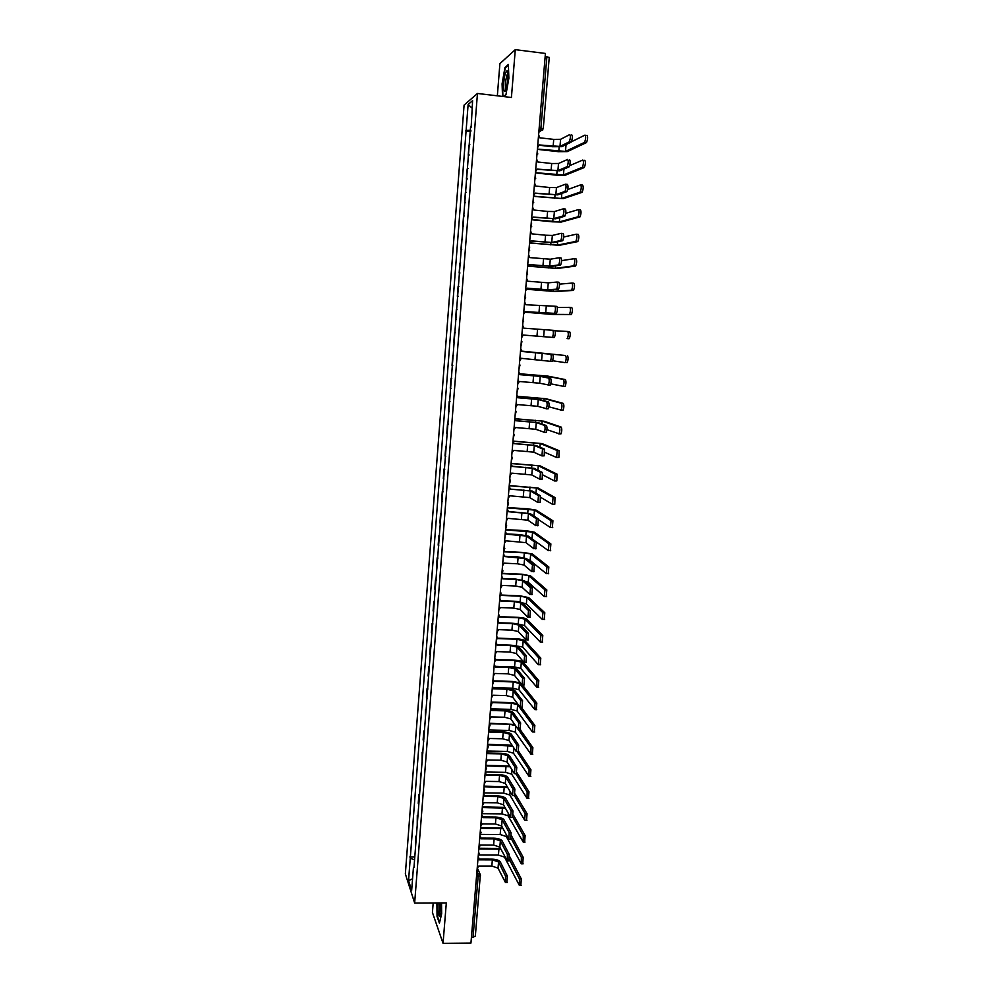 <?xml version="1.0" encoding="UTF-8"?>
<svg xmlns="http://www.w3.org/2000/svg" width="993" height="993" viewBox="0 0 993 993"><rect width="100%" height="100%" fill="white"/><g stroke="black" fill="none" stroke-linecap="round" stroke-linejoin="round"><path stroke-width="1.49" d="M433.184 902.972L432.427 912.48L443.052 943.35L470.943 943.052L545.418 53.448L515.28 49.65L499.901 63.626L497.344 95.825M477.459 93.466L464.079 105.109L405.355 873.902L414.652 903.047L477.459 93.466L511.42 97.488L515.28 49.65M443.052 943.35L446.316 902.91L414.652 903.047M475.287 936.064L473.028 937.355L478.129 876.558L476.988 870.824M471.414 937.367L473.028 937.355M545.169 56.34L549.179 57.507M468.981 155.33L468.237 155.243L469.006 145.164L469.813 144.618M468.237 155.243L469.031 154.734M467.964 168.5L467.169 168.971L466.4 179.013L467.182 178.579M467.144 179.1L466.4 179.013M466.127 192.294L465.345 192.679L464.575 202.671L465.357 202.324M465.32 202.758L464.575 202.671M464.302 215.965L463.52 216.275L462.763 226.23L463.532 225.945M463.495 226.305L462.763 226.23M462.477 239.536L461.708 239.772L460.951 249.677L461.708 249.466M461.695 249.752L460.951 249.677M460.665 262.996L459.908 263.157L459.151 273.013L459.908 272.889M459.883 273.087L459.151 273.013M458.865 286.356L458.108 286.431L457.351 296.249L458.108 296.199M458.096 296.311L457.351 296.249M457.065 309.605L456.321 309.605L455.576 319.386L456.308 319.411L455.576 319.386M454.546 332.68L455.278 332.742L454.546 332.68L453.789 342.411L454.521 342.511M453.503 355.705L452.771 355.655L452.026 365.337L452.746 365.511M453.503 355.792L452.771 355.655M451.741 378.569L451.008 378.519L450.263 388.164L450.983 388.4M451.728 378.73L451.008 378.519M449.99 401.333L449.258 401.284L448.513 410.879L449.221 411.201M449.966 401.569L449.258 401.284M448.24 423.999L447.508 423.949L446.763 433.507L447.471 433.891M448.215 424.296L447.508 423.949M446.49 446.552L445.77 446.515L445.025 456.023L445.72 456.482M446.465 446.937L445.77 446.515M444.752 469.019L444.032 468.969L443.3 478.452L443.995 478.974M444.727 469.466L444.032 468.969M443.027 491.374L442.307 491.336L441.575 500.77L442.257 501.366M442.99 491.907L442.307 491.336M441.314 513.642L440.582 513.604L439.862 522.988L440.544 523.659M441.264 514.237L440.582 513.604M439.601 535.81L438.881 535.773L438.161 545.12L438.819 545.852M439.551 536.481L438.881 535.773M437.901 557.88L437.181 557.843L436.461 567.152L437.119 567.959M437.839 558.612L437.181 557.843M436.2 579.85L435.48 579.813L434.76 589.085L435.418 589.954M436.138 580.657L435.48 579.813M434.512 601.721L433.792 601.696L433.085 610.918L433.73 611.862M434.438 602.602L433.792 601.696M432.824 623.505L432.116 623.48L431.396 632.665L432.042 633.671M432.749 624.448L432.116 623.48M431.148 645.189L430.441 645.165L429.733 654.313L430.366 655.38M431.074 646.207L430.441 645.165M429.485 666.787L428.777 666.762L428.07 675.873L428.703 677.003M429.398 667.867L428.777 666.762M427.822 688.286L427.114 688.261L426.419 697.334L427.04 698.526M427.735 689.44L427.114 688.261M426.171 709.697L425.463 709.672L425.376 719.962M426.084 710.901L425.463 709.672M424.532 731.009L423.812 730.997L423.117 739.984L423.738 741.299M424.433 732.288L423.812 730.997M422.894 752.235L422.174 752.222L422.087 762.55M422.782 753.575L422.174 752.222M421.255 773.361L420.548 773.348L420.461 783.713M421.144 774.776L420.548 773.348M419.629 794.4L418.922 794.4L418.239 803.275L418.835 804.777M419.518 795.877L418.922 794.4M418.016 815.352L417.308 815.352L417.209 825.754M417.892 816.891L417.308 815.352M416.402 836.218L415.695 836.218L415.595 846.644M416.278 837.819L415.695 836.218M470.918 130.319L466.127 130.393L468.125 104.476L472.606 100.628L471.154 127.216M413.994 867.385L470.57 127.03M413.423 867.646L411.673 890.349L408.545 880.605L410.258 858.262L414.577 859.789M466.127 130.393L410.258 858.262M503.637 96.569L505.934 94.782L508.875 78.224L508.366 64.483L504.953 67.474L502.086 83.846L502.52 96.433M436.908 902.947L437.044 916.427L439.415 923.217L441.662 913.771L441.537 902.935M470.819 131.461L465.518 130.865M414.801 856.996L409.824 856.984M468.125 104.476L472.035 108.088M412.567 878.78L408.545 880.605M505.673 67.574L504.953 67.474M571.732 134.775C572.651 136.202 572.502 138.598 571.285 141.949L569.324 141.726C570.541 138.375 570.69 135.979 569.771 134.552L560.586 139.305L553.734 139.38L539.782 137.816L538.603 134.763M539.162 145.239L552.667 146.741L561.889 146.666L571.099 142.123M537.523 147.684L539.187 144.953L559.978 146.443L569.138 141.9M586.987 135.296C587.943 136.724 587.794 139.119 586.54 142.483L584.579 142.26C585.833 138.896 585.982 136.5 585.026 135.073L571.385 141.8M584.368 142.446L565.476 151.395L537.412 149.074M537.387 149.347L558.302 151.668L567.338 151.606L586.329 142.657M569.572 159.637C570.479 161.102 570.342 163.485 569.15 166.774L567.189 166.563C568.381 163.262 568.517 160.891 567.624 159.426L558.513 163.497L551.686 163.51L537.759 161.983L536.58 158.954M537.139 169.344L559.804 170.821L568.939 166.948M535.5 171.814L537.163 169.095L557.905 170.61L566.991 166.737M565.662 184.202L567.425 184.388C568.319 185.89 568.182 188.248 567.015 191.475L565.067 191.277C566.221 188.049 566.358 185.679 565.476 184.189L556.452 187.59L549.638 187.516L535.736 186.051L534.569 183.047M535.128 193.337L557.743 194.876L566.792 191.661M533.489 195.844L535.14 193.126L555.844 194.678L564.843 191.463M505.449 73.159C502.781 80.942 503.265 97.388 505.934 89.333L506.02 89.085C507.957 83.623 508.577 70.391 506.877 70.813L505.449 73.159M507.808 73.507L506.864 75.245C505.363 81.488 505.102 86.068 506.058 88.96M502.917 96.482L502.483 83.797L505.263 67.934L508.391 65.19M505.971 94.583L503.439 96.544M438.161 902.947C437.776 911.015 438.261 915.521 439.626 916.452L440.954 902.935M439.837 902.935C439.402 908.285 439.626 911.996 440.532 914.069M439.601 922.46L437.392 916.129L437.255 902.947M584.778 160.245C585.733 161.71 585.585 164.093 584.343 167.395L582.394 167.184C583.623 163.882 583.772 161.499 582.817 160.034L569.647 165.657M582.171 167.37L563.428 174.991L535.438 172.67M535.413 172.906L556.291 175.153L565.29 175.19L584.132 167.581M580.831 184.897L582.581 185.083C583.524 186.585 583.387 188.955 582.171 192.195L580.222 191.984C581.426 188.744 581.563 186.374 580.632 184.872L567.723 189.514M579.986 192.17L561.405 198.488L533.464 196.167M533.452 196.378L563.254 198.674L581.935 192.381M563.503 208.84L565.278 209.026C566.171 210.553 566.035 212.899 564.893 216.077L562.944 215.878C564.086 212.701 564.21 210.355 563.341 208.828L554.392 211.571L547.602 211.422L533.725 210.007L532.558 207.016M533.117 217.231L555.683 218.808L564.657 216.263M578.621 209.622L580.396 209.796C581.327 211.335 581.203 213.694 580.011 216.871L561.231 222.047L552.294 221.811L531.528 219.738L533.142 217.057L553.784 218.621L562.708 216.064M561.343 233.355L563.155 233.541C564.024 235.105 563.9 237.439 562.783 240.554L560.834 240.368C561.951 237.253 562.075 234.907 561.206 233.343L552.344 235.44L545.567 235.217L531.727 233.851L530.56 230.885M531.131 241.001L553.635 242.64L562.522 240.74M529.492 243.558L531.143 240.865L551.736 242.453L560.586 240.554M559.196 257.77L561.033 257.944C561.901 259.533 561.777 261.867 560.673 264.92L558.736 264.734C559.829 261.68 559.953 259.347 559.096 257.758L550.296 259.198L529.741 257.597L528.574 254.63M529.145 264.672L551.587 266.36L560.412 265.119M527.519 267.266L529.157 264.572L549.7 266.186L558.476 264.932M579.763 217.07L578.063 216.673C579.242 213.495 579.378 211.137 578.447 209.597L565.737 213.309M577.814 216.871L559.382 221.861L531.776 219.59M576.424 234.224L578.224 234.398C579.142 235.974 579.018 238.32 577.852 241.436L575.903 241.249C577.07 238.121 577.194 235.775 576.288 234.211L563.701 237.017M575.642 241.448L557.371 245.147L530.336 242.925M530.212 243.049L559.22 245.321L577.591 241.634M574.227 258.714L576.064 258.888C576.97 260.489 576.859 262.822 575.704 265.888L573.768 265.702C574.91 262.636 575.021 260.303 574.128 258.701L561.628 260.625M573.495 265.901L555.372 268.321L528.71 266.136M528.648 266.223L557.21 268.495L575.431 266.087M557.061 282.062L558.922 282.223C559.779 283.861 559.667 286.17 558.575 289.174L556.651 289C557.718 285.996 557.83 283.675 556.986 282.049L548.273 282.844L527.755 281.218L526.588 278.276M527.171 288.243L549.551 289.968L558.302 289.36M525.533 290.85L527.171 288.169L547.677 289.795L556.365 289.186M572.055 283.092L573.917 283.253C574.81 284.892 574.699 287.213 573.569 290.229L571.633 290.055C572.75 287.039 572.862 284.718 571.98 283.079L559.506 284.135M571.347 290.241L553.374 291.396L526.973 289.224M526.948 289.286L555.211 291.557L573.284 290.415M554.938 306.229L556.825 306.403C557.669 308.066 557.557 310.362 556.502 313.316L554.566 313.143C555.621 310.201 555.732 307.892 554.888 306.229L525.781 304.739L524.627 301.822M525.198 311.69L556.204 313.503M523.572 314.334L525.21 311.653L554.28 313.341M569.883 307.346L571.769 307.507C572.651 309.183 572.551 311.492 571.447 314.446L569.51 314.284C570.615 311.318 570.714 309.009 569.833 307.346L557.346 307.52M569.212 314.471L551.388 314.359L525.136 312.212L553.225 314.52L571.136 314.644M552.803 330.297L554.739 330.458C555.571 332.146 555.459 334.442 554.417 337.335L552.493 337.186C553.523 334.281 553.635 331.985 552.803 330.297L523.82 328.162L522.653 325.257M521.61 337.707L523.249 335.038L554.119 337.533M552.195 337.372L523.249 335.038M567.711 331.488L569.634 331.65C570.516 333.35 570.404 335.659 569.324 338.551L567.4 338.402C568.48 335.497 568.579 333.189 567.711 331.488L555.05 330.781M567.077 338.588L569.014 338.75M521.871 351.448L552.654 354.402C553.473 356.127 553.374 358.411 552.356 361.253L550.432 361.104C551.45 358.262 551.549 355.978 550.73 354.253L521.871 351.46L520.704 348.58M519.674 360.98L521.288 358.312L550.122 361.291M567.512 355.68C568.381 357.418 568.281 359.702 567.226 362.557L565.29 362.408C566.345 359.553 566.444 357.257 565.588 355.531L521.896 351.137L565.588 355.531M564.967 362.594L552.617 360.757M519.922 374.609L542.116 376.521L550.581 378.246C551.388 379.996 551.301 382.268 550.296 385.061L548.111 385.11M540.242 376.384L539.658 383.211L548.384 384.924C549.377 382.131 549.464 379.847 548.657 378.097L540.242 376.384L519.922 374.671L518.768 371.804M517.725 384.142L519.351 381.486L539.658 383.211M519.922 373.778L547.888 376.124L565.402 379.599C566.258 381.362 566.159 383.646 565.129 386.438L562.919 386.488M550.792 383.832L563.205 386.302C564.235 383.497 564.334 381.213 563.478 379.45L546.063 375.987L519.935 373.84M517.986 397.672L540.118 399.633L548.521 401.966C549.328 403.754 549.228 406.025 548.248 408.768L546.088 408.818M538.256 399.496L537.672 406.298L546.336 408.632C547.317 405.876 547.404 403.617 546.609 401.83L538.256 399.496L517.986 397.759L516.832 394.916M515.801 407.204L517.415 404.561L537.672 406.298M517.862 396.331L545.939 398.714L563.304 403.406C564.148 405.194 564.049 407.465 563.031 410.221L560.859 410.27M548.893 406.795L561.119 410.084C562.137 407.329 562.224 405.057 561.38 403.27L544.114 398.578L517.887 396.418M516.062 420.635L538.144 422.646L546.473 425.587C547.255 427.4 547.18 429.659 546.212 432.352L544.077 432.402M536.282 422.509L535.699 429.274L544.301 432.228C545.256 429.522 545.343 427.275 544.561 425.451L536.282 422.509L516.062 420.759L514.895 417.929M513.877 430.155L515.491 427.524L535.699 429.274M515.677 418.773L543.99 421.206L561.206 427.102C562.038 428.926 561.951 431.185 560.958 433.891L558.798 433.941M546.944 429.646L559.047 433.767C560.04 431.049 560.114 428.79 559.295 426.965L542.166 421.069L515.739 418.897M514.151 443.499L536.17 445.547L544.425 449.097L544.189 455.837L542.066 455.886M534.308 445.423L533.737 452.163L541.917 455.886L542.526 448.973L534.308 445.423L514.138 443.648L512.984 440.83M511.966 453.007L513.567 450.375L533.737 452.163M513.319 441.115L542.054 443.586L559.121 450.685L558.885 457.45L556.75 457.5M544.958 452.386L556.601 457.5L557.21 450.561L540.229 443.474L513.468 441.277M512.239 466.251L534.209 468.348L542.389 472.494L542.166 479.209L540.068 479.271M532.36 468.237L531.776 474.939L539.894 479.259L540.49 472.37L532.36 468.237L512.227 466.437L511.072 463.644M510.054 475.759L511.668 473.14L531.776 474.939M511.097 463.371L540.118 465.878L557.048 474.157L556.825 480.91L554.715 480.96M542.948 475.002L554.528 480.947L555.137 474.046L538.305 465.767L511.085 463.545M530.399 490.939L529.828 497.617L537.883 502.52L538.467 495.668L530.399 490.939L510.328 489.127L532.26 491.051L540.366 495.78L540.155 502.483L538.082 502.532M508.168 498.412L509.769 495.792L529.828 497.617M510.34 488.904L509.173 486.347M509.235 485.54L538.194 488.072L554.988 497.53L554.777 504.258L552.691 504.307M540.875 497.468L552.48 504.295L553.076 497.419L536.394 487.973L509.223 485.751M508.453 511.457L530.312 513.642L538.355 518.967L537.759 525.781M528.462 513.542L527.891 520.183L535.872 525.682L536.456 518.867L528.462 513.542L508.428 511.705L507.286 508.937M506.281 520.953L507.87 518.346L527.891 520.183M507.398 507.622L527.693 508.764L536.282 510.179L552.927 520.791L552.331 527.631M538.727 519.761L550.432 527.531L551.028 520.692L534.482 510.067L507.373 507.857M506.567 533.911L519.637 534.594L528.375 536.146L536.357 542.041L535.761 548.831M526.526 536.046L525.967 542.662L533.874 548.732L534.457 541.955L526.526 536.046L506.542 534.197L505.4 531.441M504.394 543.407L505.996 540.8L525.967 542.662M505.549 529.604L525.818 530.672L534.383 532.174L550.879 543.941L550.283 550.755M531.143 538.194L548.384 550.656L548.992 543.841L532.583 532.074L505.524 529.877M504.692 556.266L517.738 556.899L526.451 558.538L534.358 565.017L533.775 571.769M524.614 558.451L524.043 565.042L531.876 571.683L532.471 564.93L524.614 558.451L504.667 556.577L503.563 553.871M502.532 565.749L504.121 563.155L517.576 563.801L524.043 565.042M503.947 551.512L523.944 552.493L532.484 554.082L548.844 566.991L548.248 573.768M527.879 559.704L530.125 560.437L546.361 573.681L546.957 566.904L530.684 553.995L524.341 552.816L503.699 551.798M502.83 578.522L515.851 579.105L524.527 580.843L532.372 587.893L531.789 594.608M522.69 580.756L522.132 587.31L529.902 594.534L530.485 587.806L522.69 580.756L516.248 579.465L502.806 578.857L501.788 576.25M500.658 588.005L502.247 585.411L515.69 586.007L522.132 587.31M502.644 573.321L522.082 574.215L530.597 575.89L546.82 589.929L546.224 596.681M525.012 581.265L528.239 582.221L544.338 596.594L544.934 589.854L528.797 575.803L522.467 574.562L502.384 573.644M500.969 600.678L513.964 601.212C518.358 601.485 521.251 602.093 522.628 603.036L530.386 610.658L529.815 617.348M520.791 602.962L520.233 609.491L527.928 617.274L528.512 610.571L520.791 602.962L514.362 601.609L500.944 601.05L499.802 598.345M498.809 610.149L500.398 607.567L513.803 608.113L520.233 609.491M501.08 595.03L520.22 595.85L528.71 597.6L544.809 612.768L544.214 619.483M522.256 602.776L526.364 603.918L542.327 619.409L542.923 612.693L526.923 597.525L520.617 596.222L500.931 595.39M499.119 622.735L512.09 623.232C516.484 623.492 519.351 624.125 520.717 625.143L528.425 633.311L527.842 639.976M518.892 625.069L518.334 631.573L525.967 639.914L526.551 633.249L518.892 625.069L512.475 623.654L499.082 623.132L497.952 620.451M496.959 632.206L498.548 629.636L511.929 630.133L518.334 631.573M499.367 616.641L518.383 617.385C522.666 617.646 525.483 618.254 526.836 619.222L542.799 635.508L542.203 642.186M518.532 624.138L524.503 625.516L540.329 642.123L540.912 635.433L525.049 619.16L518.768 617.783L499.293 617.025M497.27 644.693L510.228 645.14C514.597 645.4 517.465 646.071 518.83 647.138L526.464 655.876L525.893 662.505M517.005 647.076L516.447 653.555L524.019 662.443L524.589 655.814L517.005 647.076L510.613 645.599L497.245 645.127L496.103 642.459M495.122 654.164L496.699 651.594L510.054 652.041L516.447 653.555M497.518 638.139L516.546 638.834C520.816 639.082 523.634 639.715 524.974 640.758L540.8 658.136L540.204 664.789M513.853 645.487L522.641 647.026L538.33 664.727L538.926 658.074L523.187 640.696L516.919 639.256L497.53 638.561M495.433 666.564L508.366 666.961C512.736 667.209 515.59 667.904 516.943 669.046L524.515 678.331L523.944 684.934M515.119 668.997L514.56 675.439L522.07 684.885L522.641 678.281L515.119 668.997L508.751 667.445L495.408 667.023L494.266 664.379M493.298 676.022L494.862 673.465L508.205 673.862L514.56 675.439M495.532 659.551L514.709 660.184C518.979 660.419 521.784 661.09 523.125 662.194L538.802 680.664L538.218 687.293M495.42 666.315L514.548 666.924L520.791 668.438L536.816 687.206L536.94 680.615L521.337 662.132L515.094 660.643L495.644 660.01M493.608 688.323L506.517 688.695C510.874 688.931 513.729 689.651 515.069 690.855L522.566 700.686L521.995 707.264M513.244 690.805L512.698 697.223L520.133 707.215L520.704 700.636L513.244 690.805L506.889 689.192L493.583 688.819L492.441 686.188M491.473 697.781L493.037 695.237L506.356 695.596L512.698 697.223M522.405 684.959L536.828 703.094L536.245 709.685M493.509 687.64L512.723 688.186L518.954 689.763L534.842 709.623L534.954 703.044L519.488 683.482L513.269 681.93L493.658 681.359M493.447 680.875L512.885 681.446L520.568 682.998M491.783 710.007L504.68 710.318C509.024 710.554 511.867 711.298 513.195 712.577L520.642 722.941L520.071 729.483M511.383 712.527L510.836 718.92L518.209 729.445L518.768 722.904L511.383 712.527L505.052 710.851L491.758 710.529L490.629 707.91M490.641 707.674L491.15 708.369M489.661 719.453L491.225 716.909L504.506 717.219L510.836 718.92M521.251 707.215L534.855 725.424L534.271 731.978M491.498 708.878L510.911 709.362L517.117 710.988L532.409 731.94L532.993 725.374L517.651 704.745L511.445 703.131L491.56 702.61M490.741 706.519L491.895 703.392L491.113 702.088L511.072 702.622L517.49 703.665M489.971 731.58L502.843 731.866C507.187 732.077 510.017 732.859 511.345 734.199L518.706 745.098L518.16 751.627M509.521 734.162L508.975 740.517L516.286 751.577L516.856 745.06L509.521 734.162L503.215 732.424L489.946 732.139L488.817 729.532M488.841 729.272L489.388 730.041M487.848 741.026L489.412 738.482L502.669 738.767L508.975 740.517M519.091 728.068L532.893 747.642L532.322 754.196M489.375 730.004L509.099 730.438L515.293 732.139L530.932 754.171L531.032 747.605L518.408 729.594M515.516 725.598L509.632 724.232L489.301 723.773M489.338 723.239L514.722 724.468M488.171 753.066L501.018 753.302C505.35 753.513 508.168 754.32 509.483 755.723L516.794 767.155L516.261 773.684M507.671 755.685L507.138 762.016L514.374 773.609L514.945 767.13L507.671 755.685L501.378 753.886L488.146 753.65L487.017 751.068M487.042 750.77L487.613 751.614M486.061 762.512L487.613 759.98L500.844 760.204L507.138 762.016M518.718 751.44L530.932 769.774L530.386 776.315M487.29 751.056L507.299 751.44L513.468 753.19L528.996 776.29L529.083 769.736L517.068 751.602M512.673 746.115L487.538 744.849M487.575 744.303L512.115 745.271M486.371 774.466L499.194 774.652C503.525 774.863 506.343 775.694 507.646 777.159L514.883 789.112L514.362 795.629M505.834 777.134L505.3 783.427L512.475 795.554L513.033 789.087L505.834 777.134L499.566 775.272L486.347 775.074L485.217 772.504M485.242 772.182L485.85 773.088M484.261 783.899L485.825 781.367L499.032 781.553L505.3 783.427M517.018 772.852L528.996 791.793L528.462 798.335M485.254 772.02L505.511 772.343L511.656 774.143L527.06 798.31L527.134 791.769L515.764 773.671M510.117 766.795L485.776 765.851M485.825 765.268L509.632 766.025M484.572 795.765L497.394 795.914C501.701 796.113 504.506 796.969 505.809 798.496L512.984 810.983L512.487 817.487M503.997 798.471L503.463 804.752L510.588 817.388L511.134 810.958L503.997 798.471L497.754 796.56L484.559 796.398L483.43 793.841M483.467 793.494L484.087 794.462M482.486 805.186L484.038 802.667L497.22 802.816L503.463 804.752M515.243 794.052L527.06 813.726L526.538 820.255M483.889 788.454L484.671 789.807L483.517 792.886L503.724 793.146L509.856 795.021L524.639 820.156L525.198 813.714L514.424 795.629M507.684 787.461L484.025 786.754M484.075 786.146L507.249 786.729M513.431 815.092L525.123 835.56L524.627 842.076M482.35 813.701L501.949 813.875L508.056 815.799L523.212 842.076L523.274 835.547L512.971 817.388M505.35 808.091L482.288 807.57M482.337 806.937L504.94 807.371M511.556 835.932L523.199 857.294L522.728 863.811M480.922 834.405L500.174 834.517L506.269 836.503L521.3 863.811L521.362 857.282L511.271 838.663M503.079 828.659L480.55 828.299M480.6 827.641L502.694 827.939M482.797 816.966L495.581 817.078C499.889 817.264 502.694 818.158 503.985 819.746L511.097 832.742L510.601 839.246M502.173 819.734L501.639 825.977L508.701 839.135L509.248 832.73L502.173 819.734L495.941 817.748L482.784 817.636L481.655 815.092M481.679 814.719L482.337 815.737M480.711 826.387L482.25 823.88L495.408 823.979L501.639 825.977M481.022 838.08L493.794 838.154C498.089 838.34 500.882 839.246 502.16 840.897L509.21 854.414L508.739 860.906M500.36 840.885L499.827 847.116L507.299 860.906L507.373 854.402L500.36 840.885L494.142 838.849L481.009 838.775L479.88 836.255M479.917 835.845L480.587 836.925M478.936 847.501L480.488 844.993L493.62 845.055L499.827 847.116M479.247 859.106L492.007 859.144C496.289 859.317 499.069 860.261 500.348 861.961L507.336 875.975L506.877 882.479M498.548 861.961L498.027 868.155L505.437 882.479L505.499 875.987L498.548 861.961L492.354 859.864L479.234 859.826L478.117 857.319M478.154 856.885L478.837 858.014M477.186 868.527L478.725 866.02L491.833 866.033L498.027 868.155M509.645 856.562L521.288 878.929L520.828 885.446M479.358 855.01L498.412 855.072L504.494 857.108L519.401 885.446L519.451 878.929L509.521 859.739M500.882 849.164L478.825 848.941M478.874 848.245L500.509 848.444M476.826 872.723L480.351 874.709L480.438 875.652L476.503 876.571M538.827 132.168L540.105 131.374L540.912 127.985L546.907 56.564M538.889 131.386L542.848 129.909M536.915 154.982L537.834 153.915M534.892 179.187L535.786 178.157M532.869 203.267L533.75 202.287M530.858 227.248L531.714 226.317M528.872 251.105L529.679 250.236M526.873 274.862L527.655 274.043M527.271 270.17L526.886 274.751M524.9 298.508L525.645 297.751M525.285 293.841L524.912 298.409M522.926 322.055L523.621 321.347M523.311 317.4L522.939 321.955M520.965 345.49L521.61 344.844M521.35 340.86L521.933 341.691L520.977 345.39M519.401 364.208L520.009 365.089L519.016 368.726M517.452 387.444L518.085 388.375L517.08 391.962M515.516 410.581L516.161 411.549L515.144 415.086M513.592 433.606L514.262 434.624L513.207 438.112M511.668 456.532L512.351 457.587L511.296 461.025M509.757 479.358L510.452 480.451L509.595 483.69M507.857 502.086L508.565 503.203L507.584 506.48M505.958 524.701L506.691 525.856L505.586 529.17M504.072 547.217L504.804 548.397L503.699 551.686M502.197 569.647L502.942 570.838L501.825 574.091M500.335 591.965L501.08 593.181L499.963 596.408M498.474 614.183L499.231 615.424L498.101 618.627M496.624 636.302L497.381 637.556L496.252 640.746M494.775 658.322L495.544 659.6L494.402 662.765M492.938 680.255L493.72 681.546L492.565 684.686M489.288 723.823L490.07 725.138L488.928 728.254M487.489 745.458L488.271 746.786L487.116 749.889M485.676 766.968L486.471 768.346L485.304 771.437M482.101 809.816L482.883 811.169L481.729 814.248M480.314 831.079L481.108 832.444L479.942 835.51M478.539 852.255L479.346 853.632L478.167 856.686M539.187 127.787L543.183 128.73M553.734 139.38L553.126 146.505M560.586 139.305L559.978 146.443M558.761 151.445L559.146 147.051M565.476 151.395L566.06 144.606M551.686 163.51L551.078 170.597M558.513 163.497L557.905 170.61M549.638 187.516L549.03 194.578M556.452 187.59L555.844 194.678M556.75 174.967L557.073 171.131M563.428 174.991L563.95 169.071M554.739 198.377L555.025 195.1M561.405 198.488L561.839 193.424M547.602 211.422L546.994 218.448M554.392 211.571L553.784 218.621M545.567 235.217L544.971 242.205M552.344 235.44L551.736 242.453M543.556 258.9L542.96 265.863M550.296 259.198L549.7 266.186M552.741 221.687L552.977 218.969M559.382 221.861L559.742 217.653M550.755 244.899L550.941 242.714M557.371 245.147L557.669 241.783M548.769 267.998L548.906 266.36M555.372 268.321L555.583 265.789M541.545 282.471L540.949 289.41M548.273 282.844L547.677 289.795M546.795 290.999L546.895 289.906M553.374 291.396L553.523 289.695M539.547 305.943L538.963 312.845M546.249 306.39L545.654 313.316M551.388 314.359L551.463 313.49M537.561 329.304L536.965 336.168M544.238 329.825L543.643 336.714M550.73 354.253L552.654 354.402M535.575 352.565L534.991 359.392M542.228 353.16L541.644 360.012M548.657 378.097L550.581 378.246M533.601 375.714L533.018 382.516M563.478 379.45L565.402 379.599M539.484 376.186L539.559 375.342M545.951 377.303L546.063 375.987M546.609 401.83L548.521 401.966M531.64 398.764L531.056 405.529M561.38 403.27L563.304 403.406M537.511 399.223L537.623 397.858M543.928 400.688L544.114 398.578M544.561 425.451L546.473 425.587M529.679 421.702L529.108 428.442M559.295 426.965L561.206 427.102M535.55 422.162L535.711 420.287M541.917 423.974L542.166 421.069M542.526 448.973L544.425 449.097M527.742 444.541L527.171 451.256M557.21 450.561L559.121 450.685M533.589 445.001L533.787 442.617M539.919 447.148L540.229 443.474M540.49 472.37L542.389 472.494M525.806 467.281L525.235 473.971M555.137 474.046L557.048 474.157M531.64 467.728L531.888 464.848M537.921 470.223L538.305 465.767M538.467 495.668L540.366 495.78M523.87 489.921L523.299 496.574M553.076 497.419L554.988 497.53M529.691 490.368L529.989 486.98M535.935 493.198L536.394 487.973M536.456 518.867L538.355 518.967M521.946 512.45L521.387 519.078M551.028 520.692L552.927 520.791M527.767 512.897L528.09 509.024M533.961 516.062L534.482 510.067M534.457 541.955L536.357 542.041M520.034 534.892L519.476 541.483M548.992 543.841L550.879 543.941M525.843 535.326L526.216 530.957M532.012 538.554L532.583 532.074M532.471 564.93L534.358 565.017M518.135 557.234L517.576 563.801M546.957 566.904L548.844 566.991M523.919 557.656L524.341 552.816M530.125 560.437L530.684 553.995M530.485 587.806L532.372 587.893M516.248 579.465L515.69 586.007M544.934 589.854L546.82 589.929M522.02 579.887L522.467 574.562M528.239 582.221L528.797 575.803M528.512 610.571L530.386 610.658M514.362 601.609L513.803 608.113M542.923 612.693L544.809 612.768M520.121 602.019L520.617 596.222M526.364 603.918L526.923 597.525M526.551 633.249L528.425 633.311M512.475 623.654L511.929 630.133M540.912 635.433L542.799 635.508M518.222 624.063L518.768 617.783M524.503 625.516L525.049 619.16M524.589 655.814L526.464 655.876M510.613 645.599L510.054 652.041M538.926 658.074L540.8 658.136M516.385 645.574L516.919 639.256M522.641 647.026L523.187 640.696M522.641 678.281L524.515 678.331M508.751 667.445L508.205 673.862M536.94 680.615L538.802 680.664M514.548 666.924L515.094 660.643M520.791 668.438L521.337 662.132M520.704 700.636L522.566 700.686M506.889 689.192L506.356 695.596M534.954 703.044L536.828 703.094M512.723 688.186L513.269 681.93M518.954 689.763L519.488 683.482M518.768 722.904L520.642 722.941M505.052 710.851L504.506 717.219M532.993 725.374L534.855 725.424M510.911 709.362L511.445 703.131M517.117 710.988L517.651 704.745M516.856 745.06L518.706 745.098M503.215 732.424L502.669 738.767M531.032 747.605L532.893 747.642M509.099 730.438L509.632 724.232M515.293 732.139L515.814 726.032M514.945 767.13L516.794 767.155M501.378 753.886L500.844 760.204M529.083 769.736L530.932 769.774M507.299 751.44L507.833 745.259M513.468 753.19L513.915 747.99M513.033 789.087L514.883 789.112M499.566 775.272L499.032 781.553M527.134 791.769L528.996 791.793M505.511 772.343L506.033 766.186M511.656 774.143L512.028 769.86M511.134 810.958L512.984 810.983M497.754 796.56L497.22 802.816M525.198 813.714L527.06 813.726M503.724 793.146L504.245 787.027M509.856 795.021L510.154 791.62M523.274 835.547L525.123 835.56M501.949 813.875L502.47 807.781M508.056 815.799L508.279 813.292M521.362 857.282L523.199 857.294M500.174 834.517L500.695 828.435M506.269 836.503L506.418 834.865M509.248 832.73L511.097 832.742M495.941 817.748L495.408 823.979M507.373 854.402L509.21 854.414M494.142 838.849L493.62 845.055M505.499 875.987L507.336 875.975M492.354 859.864L491.833 866.033M519.451 878.929L521.288 878.929M498.412 855.072L498.933 849.015M504.494 857.108L504.556 856.351M536.928 154.858L537.498 150.402M534.892 179.05L535.55 174.718M532.881 203.143L533.601 198.923M530.87 227.124L531.652 223.003M528.872 250.993L529.703 246.972M538.901 131.237L540.105 131.374L543.258 128.631L549.253 57.371M477.472 868.341L479.892 873.691M475.324 936.325L480.351 874.709M571.285 141.949L569.324 141.726M586.54 142.483L584.579 142.26M569.15 166.774L567.189 166.563M567.015 191.475L565.067 191.277M507.758 72.998L506.877 70.813M584.343 167.395L582.394 167.184M582.171 192.195L580.222 191.984M564.893 216.077L562.944 215.878M562.783 240.554L560.834 240.368M560.673 264.92L558.736 264.734M580.011 216.871L578.063 216.673M577.852 241.436L575.903 241.249M575.704 265.888L573.768 265.702M558.575 289.174L556.651 289M573.569 290.229L571.633 290.055M556.502 313.316L554.566 313.143M571.447 314.446L569.51 314.284M554.417 337.335L552.493 337.186M569.324 338.551L567.4 338.402M552.356 361.253L550.432 361.104M567.226 362.557L565.29 362.408M550.296 385.061L548.384 384.924M565.129 386.438L563.205 386.302M548.248 408.768L546.336 408.632M563.031 410.221L561.119 410.084M546.212 432.352L544.301 432.228M560.958 433.891L559.047 433.767M544.189 455.837L542.277 455.713M558.885 457.45L556.974 457.326M542.166 479.209L540.266 479.098M556.825 480.91L554.926 480.786M540.155 502.483L538.256 502.371M554.777 504.258L552.878 504.146M538.156 525.645L536.257 525.545M552.729 527.494L550.83 527.395M536.158 548.707L534.271 548.608M550.705 550.631L548.806 550.532M534.172 571.658L532.285 571.571M548.682 573.656L546.783 573.569M532.198 594.509L530.312 594.435M546.659 596.582L544.772 596.508M530.237 617.261L528.35 617.187M544.66 619.409L542.774 619.334M528.276 639.914L526.389 639.84M542.662 642.123L540.775 642.061M526.327 662.455L524.453 662.393M540.664 664.739L538.789 664.677M524.378 684.897L522.504 684.847M538.69 687.255L536.816 687.206M522.442 707.239L520.58 707.202M536.716 709.672L534.842 709.623M520.518 729.495L518.656 729.445M534.755 731.99L532.881 731.94M518.607 751.639L516.745 751.602M532.794 754.196L530.932 754.171M516.695 773.684L514.846 773.659M530.858 776.315L528.996 776.29M514.796 795.629L512.947 795.616M528.909 798.335L527.06 798.31M512.909 817.487L511.06 817.475M526.985 820.255L525.136 820.243M525.061 842.076L523.212 842.076M523.15 863.811L521.3 863.811M511.023 839.246L509.173 839.234M509.148 860.906L507.299 860.906M507.274 882.479L505.437 882.479M521.251 885.446L519.401 885.446"/></g></svg>
